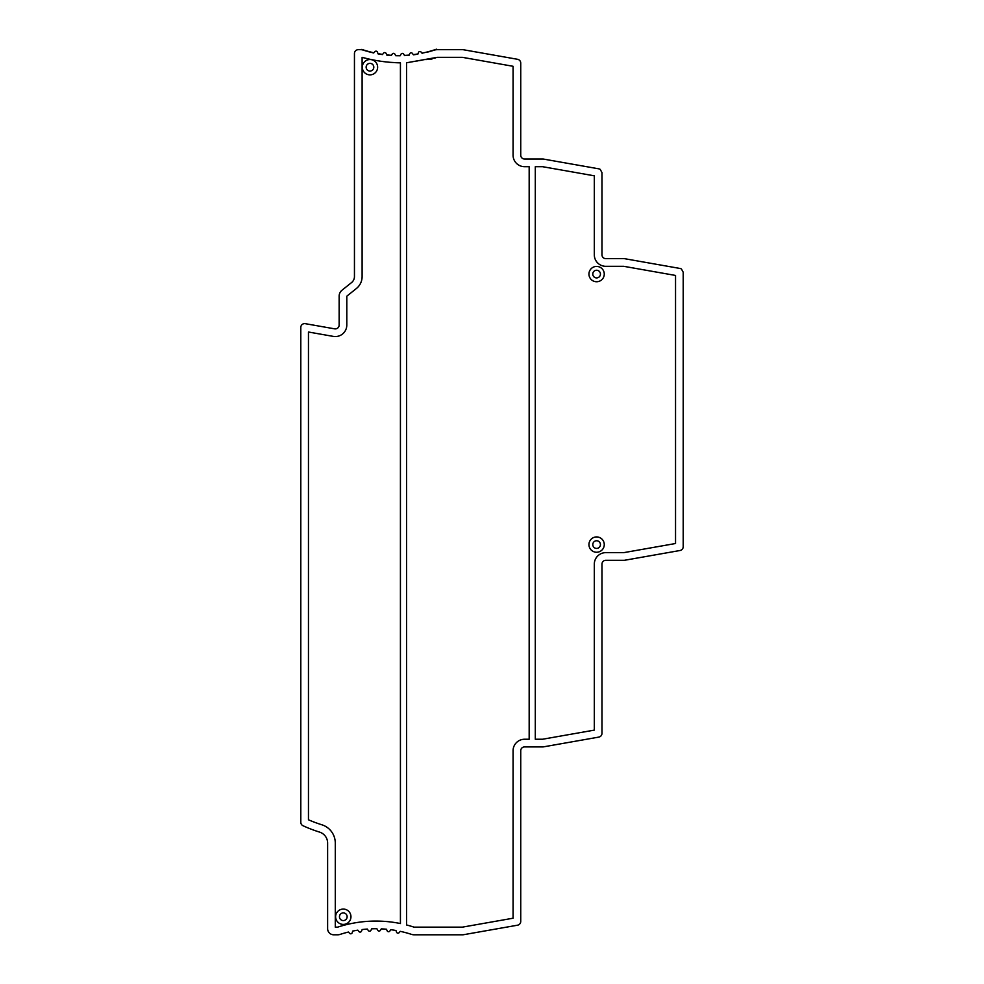<?xml version="1.0" encoding="UTF-8"?>
<svg xmlns="http://www.w3.org/2000/svg" width="984" height="984" viewBox="0 0 984 984"><rect width="100%" height="100%" fill="white"/><g stroke="black" fill="none" stroke-linecap="round" stroke-linejoin="round"><path stroke-width="0.74" stroke-dasharray="4.92 3.69" d="M373.809 67.207A3.838 3.838 0 0 1 368.053 70.528A3.838 3.838 0 0 1 368.053 63.886A3.838 3.838 0 0 1 373.809 67.207M377.635 67.207A7.663 7.663 0 0 0 366.146 60.565A7.663 7.663 0 0 0 366.146 73.849A7.663 7.663 0 0 0 377.635 67.207M347.131 916.744A3.838 3.838 0 0 1 341.374 920.065A3.838 3.838 0 0 1 341.374 913.423A3.838 3.838 0 0 1 347.131 916.744M350.956 916.744A7.663 7.663 0 0 0 339.455 910.102A7.663 7.663 0 0 0 339.455 923.386A7.663 7.663 0 0 0 350.956 916.744M600.437 544.582A3.838 3.838 0 0 1 594.693 547.904A3.838 3.838 0 0 1 594.693 541.274A3.838 3.838 0 0 1 600.437 544.582M604.262 544.582A7.663 7.663 0 0 0 592.774 537.953A7.663 7.663 0 0 0 592.774 551.224A7.663 7.663 0 0 0 604.262 544.582M600.437 274.081A3.838 3.838 0 0 1 594.693 277.402A3.838 3.838 0 0 1 594.693 270.76A3.838 3.838 0 0 1 600.437 274.081M604.262 274.081A7.663 7.663 0 0 0 592.774 267.451A7.663 7.663 0 0 0 592.774 280.723A7.663 7.663 0 0 0 604.262 274.081M542.553 166.69L535.296 166.69L535.296 739.242L542.553 739.242L594.311 730.116L594.311 564.139A11.5 11.5 0 0 1 605.8 552.639L623.782 552.639L675.541 543.512L675.541 275.446L623.782 266.32L605.8 266.32A11.5 11.5 0 0 1 594.311 254.819L594.311 175.816L542.553 166.69M430.697 59.298L406.552 62.779L406.552 924.96A123.148 123.148 0 0 1 413.907 927.1A0.763 0.763 0 0 0 414.141 927.137L462.406 927.137L513.07 918.207L513.07 750.731A11.5 11.5 0 0 1 524.57 739.242L529.171 739.242L529.171 166.69L524.57 166.69A11.5 11.5 0 0 1 513.07 155.201L513.07 66.285L462.406 57.343L435.223 57.982M434.436 58.228L432.21 58.88M400.427 62.853L400.427 923.546A123.148 123.148 0 0 0 337.697 927.137L335.286 927.137L335.286 843.067A19.163 19.163 0 0 0 321.842 824.776A131.807 131.807 0 0 1 308.459 819.783L308.459 332.014L333.305 336.393A11.5 11.5 0 0 0 346.798 325.077L346.798 296.196L356.368 288.533A15.326 15.326 0 0 0 362.112 276.565L362.112 57.343M389.639 62.299L384.338 61.721M383.108 61.561L365.925 58.314M417.868 54.169L418.446 52.521A1.538 1.538 0 0 1 421.054 52.041L422.197 53.357M409.049 55.301L409.762 53.702A1.538 1.538 0 0 1 412.394 53.419L413.428 54.821M395.728 55.768L400.18 55.744L401.005 54.206A1.538 1.538 0 0 1 403.661 54.12L404.584 55.608M391.3 55.498L392.247 54.034A1.538 1.538 0 0 1 394.892 54.157L395.716 55.781M391.435 55.301A114.833 114.833 0 0 1 386.737 54.895L386.159 53.517A1.538 1.538 0 0 0 383.514 53.185L382.469 54.575M373.723 52.976L374.879 51.672A1.538 1.538 0 0 1 377.487 52.201L378.041 53.862M363.059 50.061A7.663 7.663 0 0 0 360.685 49.68L358.274 49.68A3.838 3.838 0 0 0 354.449 53.517L354.449 276.565A7.663 7.663 0 0 1 351.571 282.556L342.002 290.219A7.663 7.663 0 0 0 339.136 296.196L339.136 325.077A3.838 3.838 0 0 1 334.634 328.841L305.298 323.674A3.838 3.838 0 0 0 300.797 327.451L300.797 822.267A3.838 3.838 0 0 0 303.035 825.748A139.47 139.47 0 0 0 319.554 832.095A11.5 11.5 0 0 1 327.623 843.067L327.623 928.675A6.125 6.125 0 0 0 333.748 934.8L337.697 934.8A7.663 7.663 0 0 0 340.07 934.419A115.485 115.485 0 0 1 348.422 932.045L349.615 933.324A1.538 1.538 0 0 0 352.198 932.721L352.702 931.085A115.485 115.485 0 0 1 357.819 930.151L358.902 931.528A1.538 1.538 0 0 0 361.522 931.147L362.161 929.548A115.485 115.485 0 0 1 367.327 929.056L368.287 930.507A1.538 1.538 0 0 0 370.943 930.347L371.706 928.81A115.485 115.485 0 0 1 376.897 928.748L377.733 930.274A1.538 1.538 0 0 0 380.39 930.335L381.288 928.871A115.485 115.485 0 0 1 386.466 929.228L387.167 930.827A1.538 1.538 0 0 0 389.812 931.098L390.82 929.708A115.485 115.485 0 0 1 395.962 930.495L396.527 932.143A1.538 1.538 0 0 0 399.135 932.648L400.254 931.344A115.485 115.485 0 0 1 411.533 934.382A8.425 8.425 0 0 0 414.141 934.8L462.738 934.8A3.838 3.838 0 0 0 463.402 934.739L517.572 925.194A3.838 3.838 0 0 0 520.733 921.418L520.733 750.731A3.838 3.838 0 0 1 524.57 746.905L542.885 746.905A3.838 3.838 0 0 0 543.549 746.844L598.801 737.102A3.838 3.838 0 0 0 601.974 733.326L601.974 564.139A3.838 3.838 0 0 1 605.8 560.302L624.114 560.302A3.838 3.838 0 0 0 624.779 560.24L680.03 550.499A3.838 3.838 0 0 0 683.204 546.723L683.204 272.224L681.432 269.001A3.838 3.838 0 0 0 680.03 268.46L624.779 258.718A3.838 3.838 0 0 0 624.114 258.657L605.8 258.657A3.838 3.838 0 0 1 601.974 254.819L601.974 172.606L600.203 169.371A3.838 3.838 0 0 0 598.801 168.83L543.217 159.027L524.57 159.027A3.838 3.838 0 0 1 520.733 155.201L520.733 63.062A3.838 3.838 0 0 0 517.572 59.298L463.402 49.741A3.838 3.838 0 0 0 462.738 49.68L437.13 49.68A8.425 8.425 0 0 0 434.534 50.098L434.534 50.098M361.657 49.741L361.78 49.397A114.833 114.833 0 0 0 373.895 52.792M377.967 53.628A114.833 114.833 0 0 0 382.616 54.391M395.593 55.498A114.833 114.833 0 0 0 400.291 55.534M404.461 55.399A114.833 114.833 0 0 0 409.147 55.079M413.292 54.624A114.833 114.833 0 0 0 417.942 53.935M422.025 53.173A114.833 114.833 0 0 0 436.478 49.2L436.65 49.704M428.544 51.869L427.376 52.164M368.471 51.685L366.454 51.106M416.576 54.378L414.608 54.661M407.745 55.399L405.482 55.559M390.267 55.424L388.459 55.276M381.177 54.391L379.209 54.071"/><path stroke-width="1.48" d="M373.809 67.207A3.838 3.838 0 0 0 368.053 63.886A3.838 3.838 0 0 0 368.053 70.528A3.838 3.838 0 0 0 373.809 67.207M377.635 67.207A7.663 7.663 0 0 0 366.146 60.565A7.663 7.663 0 0 0 366.146 73.849A7.663 7.663 0 0 0 377.635 67.207M347.131 916.744A3.838 3.838 0 0 0 341.374 913.423A3.838 3.838 0 0 0 341.374 920.065A3.838 3.838 0 0 0 347.131 916.744M350.956 916.744A7.663 7.663 0 0 0 339.455 910.102A7.663 7.663 0 0 0 339.455 923.386A7.663 7.663 0 0 0 350.956 916.744M600.437 544.582A3.838 3.838 0 0 0 594.693 541.274A3.838 3.838 0 0 0 594.693 547.904A3.838 3.838 0 0 0 600.437 544.582M604.262 544.582A7.663 7.663 0 0 0 592.774 537.953A7.663 7.663 0 0 0 592.774 551.224A7.663 7.663 0 0 0 604.262 544.582M600.437 274.081A3.838 3.838 0 0 0 594.693 270.76A3.838 3.838 0 0 0 594.693 277.402A3.838 3.838 0 0 0 600.437 274.081M604.262 274.081A7.663 7.663 0 0 0 592.774 267.451A7.663 7.663 0 0 0 592.774 280.723A7.663 7.663 0 0 0 604.262 274.081M435.223 57.982L434.436 58.228M432.21 58.88L430.697 59.298M542.553 166.69L535.296 166.69L535.296 739.242L542.553 739.242L594.311 730.116L594.311 564.139A11.5 11.5 0 0 1 605.8 552.639L623.782 552.639L675.541 543.512L675.541 275.446L623.782 266.32L605.8 266.32A11.5 11.5 0 0 1 594.311 254.819L594.311 175.816L542.553 166.69M529.171 166.69L524.57 166.69A11.5 11.5 0 0 1 513.07 155.201L513.07 66.285L462.406 57.343L437.13 57.343L406.552 62.779L406.552 924.96A123.148 123.148 0 0 1 413.907 927.1A0.763 0.763 0 0 0 414.141 927.137L462.406 927.137L513.07 918.207L513.07 750.731A11.5 11.5 0 0 1 524.57 739.242L529.171 739.242L529.171 166.69M389.639 62.299L400.427 62.853L400.427 923.546A123.148 123.148 0 0 0 337.697 927.137L335.286 927.137L335.286 843.067A19.163 19.163 0 0 0 321.842 824.776A131.807 131.807 0 0 1 308.459 819.783L308.459 332.014L333.305 336.393A11.5 11.5 0 0 0 346.798 325.077L346.798 296.196L356.368 288.533A15.326 15.326 0 0 0 362.112 276.565L362.112 57.343L365.925 58.314M384.338 61.721L383.108 61.561M400.427 62.853C387.339 62.582 374.56 60.75 362.112 57.343M422.197 53.357L421.054 52.041A1.538 1.538 0 0 0 418.446 52.521L417.868 54.169L413.428 54.821L412.394 53.419A1.538 1.538 0 0 0 409.762 53.702L409.049 55.301L404.584 55.608L403.661 54.12A1.538 1.538 0 0 0 401.005 54.206L400.18 55.744L395.703 55.707L394.892 54.157A1.538 1.538 0 0 0 392.247 54.034L391.3 55.498L386.835 55.116L386.159 53.517A1.538 1.538 0 0 0 383.514 53.185L382.469 54.575L378.041 53.862L377.487 52.201A1.538 1.538 0 0 0 374.879 51.672L373.723 52.976L363.059 50.061A7.663 7.663 0 0 0 360.685 49.68L358.274 49.68A3.838 3.838 0 0 0 354.449 53.517L354.449 276.565A7.663 7.663 0 0 1 351.571 282.556L342.002 290.219A7.663 7.663 0 0 0 339.136 296.196L339.136 325.077A3.838 3.838 0 0 1 334.634 328.841L305.298 323.674A3.838 3.838 0 0 0 300.797 327.451L300.797 822.267A3.838 3.838 0 0 0 303.035 825.748A139.47 139.47 0 0 0 319.554 832.095A11.5 11.5 0 0 1 327.623 843.067L327.623 928.675A6.125 6.125 0 0 0 333.748 934.8L337.697 934.8A7.663 7.663 0 0 0 340.07 934.419A115.485 115.485 0 0 1 348.422 932.045L349.615 933.324A1.538 1.538 0 0 0 352.198 932.721L352.702 931.085A115.485 115.485 0 0 1 357.819 930.151L358.902 931.528A1.538 1.538 0 0 0 361.522 931.147L362.161 929.548A115.485 115.485 0 0 1 367.327 929.056L368.287 930.507A1.538 1.538 0 0 0 370.943 930.347L371.706 928.81A115.485 115.485 0 0 1 376.897 928.748L377.733 930.274A1.538 1.538 0 0 0 380.39 930.335L381.288 928.871A115.485 115.485 0 0 1 386.466 929.228L387.167 930.827A1.538 1.538 0 0 0 389.812 931.098L390.82 929.708A115.485 115.485 0 0 1 395.962 930.495L396.527 932.143A1.538 1.538 0 0 0 399.135 932.648L400.254 931.344A115.485 115.485 0 0 1 411.533 934.382A8.425 8.425 0 0 0 414.141 934.8L462.738 934.8A3.838 3.838 0 0 0 463.402 934.739L517.572 925.194A3.838 3.838 0 0 0 520.733 921.418L520.733 750.731A3.838 3.838 0 0 1 524.57 746.905L542.885 746.905A3.838 3.838 0 0 0 543.549 746.844L598.801 737.102A3.838 3.838 0 0 0 601.974 733.326L601.974 564.139A3.838 3.838 0 0 1 605.8 560.302L624.114 560.302A3.838 3.838 0 0 0 624.779 560.24L680.03 550.499A3.838 3.838 0 0 0 683.204 546.723L683.204 272.224L681.432 269.001A3.838 3.838 0 0 0 680.03 268.46L624.779 258.718A3.838 3.838 0 0 0 624.114 258.657L605.8 258.657A3.838 3.838 0 0 1 601.974 254.819L601.974 172.606L600.203 169.371A3.838 3.838 0 0 0 598.801 168.83L543.217 159.027L524.57 159.027A3.838 3.838 0 0 1 520.733 155.201L520.733 63.062A3.838 3.838 0 0 0 517.572 59.298L463.402 49.741A3.838 3.838 0 0 0 462.738 49.68L437.13 49.68A8.425 8.425 0 0 0 434.534 50.098L427.376 52.164M391.435 55.301A114.833 114.833 0 0 1 386.737 54.895L388.459 55.276M434.534 50.098L428.544 51.869M373.723 52.976L368.471 51.685M366.454 51.106L363.059 50.061M417.868 54.169L416.576 54.378M414.608 54.661L413.428 54.821M409.049 55.301L407.745 55.399M405.482 55.559L404.584 55.608M400.18 55.744L399.147 55.744M396.417 55.719L395.703 55.707M391.3 55.498L390.267 55.424M382.469 54.575L381.177 54.391M379.209 54.071L378.041 53.862M422.025 53.173A114.833 114.833 0 0 0 436.478 49.2L436.65 49.704M413.292 54.624A114.833 114.833 0 0 0 417.942 53.935M404.461 55.399A114.833 114.833 0 0 0 409.147 55.079M395.593 55.498A114.833 114.833 0 0 0 400.291 55.534M377.967 53.628A114.833 114.833 0 0 0 382.616 54.391M361.657 49.741L361.78 49.397A114.833 114.833 0 0 0 373.895 52.792"/></g></svg>

